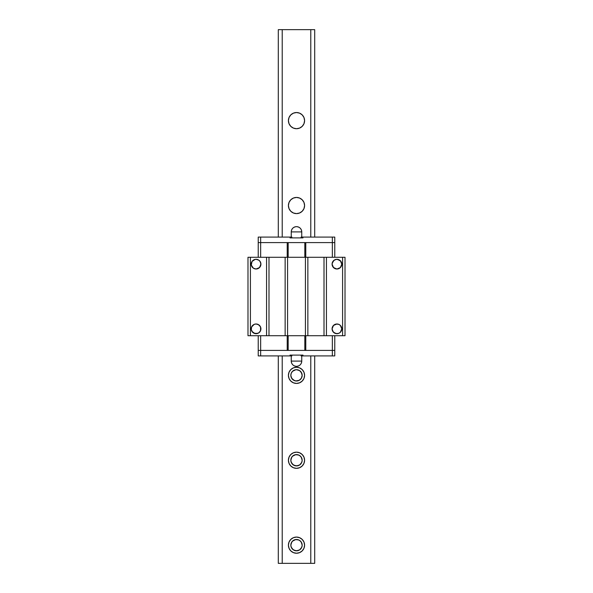 <?xml version="1.0" encoding="UTF-8"?>
<svg xmlns="http://www.w3.org/2000/svg" width="593" height="593" viewBox="0 0 593 593"><rect width="100%" height="100%" fill="white"/><g stroke="black" fill="none" stroke-linecap="round" stroke-linejoin="round"><path stroke-width="0.89" d="M302.111 544.404L301.377 542.284L299.88 540.616L297.923 539.674L295.781 539.541L292.549 541.105L291.282 542.958L290.837 545.152A5.663 5.663 0 0 1 296.5 539.497A5.663 5.663 0 0 1 302.163 545.152L301.229 542.046M299.88 540.616L298.605 539.897M294.395 539.897L293.12 540.616M302.111 459.501L301.377 457.381L299.88 455.706L297.923 454.772L295.781 454.631L292.549 456.195L291.282 458.048L290.837 460.25A5.663 5.663 0 0 1 296.5 454.586A5.663 5.663 0 0 1 302.163 460.25L301.229 457.136M299.88 455.706L298.605 454.994M294.395 454.994L293.12 455.706M302.111 374.591L301.377 372.471L299.88 370.803L297.923 369.862L295.781 369.728L292.549 371.292L291.282 373.145L290.837 375.339A5.663 5.663 0 0 1 296.5 369.684A5.663 5.663 0 0 1 302.163 375.339L301.229 372.234M299.88 370.803L298.605 370.084M294.395 370.084L293.12 370.803M288.413 120.624A8.087 8.087 0 0 1 296.5 112.537A8.087 8.087 0 0 1 304.587 120.624L303.972 123.715L302.215 126.339L299.591 128.095L296.5 128.711L293.409 128.095L290.785 126.339L289.028 123.715L288.413 120.624L289.028 117.525L290.785 114.901L293.409 113.152L296.5 112.537L299.591 113.152L302.215 114.901L303.972 117.525L304.587 120.624A8.087 8.087 0 0 1 296.5 128.711A8.087 8.087 0 0 1 288.413 120.624M288.413 205.526A8.087 8.087 0 0 1 296.5 197.439A8.087 8.087 0 0 1 304.587 205.526L303.972 208.625L302.215 211.249L299.591 212.998L296.5 213.613L293.409 212.998L290.785 211.249L289.028 208.625L288.413 205.526L289.028 202.435L290.785 199.811L293.409 198.055L296.5 197.439L299.591 198.055L302.215 199.811L303.972 202.435L304.587 205.526A8.087 8.087 0 0 1 296.5 213.613A8.087 8.087 0 0 1 288.413 205.526M288.413 375.339A8.087 8.087 0 0 1 296.5 367.252A8.087 8.087 0 0 1 304.587 375.339L303.972 378.438L302.215 381.062L299.591 382.811L296.5 383.426L293.409 382.811L290.785 381.062L289.028 378.438L288.413 375.339L289.028 372.248L290.785 369.624L293.409 367.868L296.5 367.252L299.591 367.868L302.215 369.624L303.972 372.248L304.587 375.339A8.087 8.087 0 0 1 296.5 383.426A8.087 8.087 0 0 1 288.413 375.339M288.413 460.25A8.087 8.087 0 0 1 296.5 452.162A8.087 8.087 0 0 1 304.587 460.25L303.972 463.341L302.215 465.965L299.591 467.721L296.5 468.337L293.409 467.721L290.785 465.965L289.028 463.341L288.413 460.25L289.028 457.151L290.785 454.535L293.409 452.778L296.5 452.162L299.591 452.778L302.215 454.535L303.972 457.151L304.587 460.25A8.087 8.087 0 0 1 296.5 468.337A8.087 8.087 0 0 1 288.413 460.25M288.413 545.152A8.087 8.087 0 0 1 296.5 537.073A8.087 8.087 0 0 1 304.587 545.152L303.972 548.251L302.215 550.875L299.591 552.624L296.5 553.239L293.409 552.624L290.785 550.875L289.028 548.251L288.413 545.152L289.028 542.061L290.785 539.437L293.409 537.688L296.5 537.073L299.591 537.688L302.215 539.437L303.972 542.061L304.587 545.152A8.087 8.087 0 0 1 296.5 553.239A8.087 8.087 0 0 1 288.413 545.152M291.282 542.958L290.837 545.152L291.282 547.354L292.549 549.207L295.077 550.638L297.923 550.638L299.88 549.696L301.377 548.028L302.111 545.908M293.12 549.696L294.395 550.415M295.077 550.638L295.781 550.771M297.219 550.771L297.923 550.638M298.605 550.415L299.88 549.696M297.923 539.674L297.219 539.541M295.781 539.541L295.077 539.674M291.282 458.048L290.837 460.25L291.282 462.444L292.549 464.297L295.077 465.727L297.923 465.727L299.88 464.786L301.377 463.118L302.111 460.998M293.12 464.786L294.395 465.505M295.077 465.727L295.781 465.861M297.219 465.861L297.923 465.727M298.605 465.505L299.88 464.786M297.923 454.772L297.219 454.631M295.781 454.631L295.077 454.772M293.12 379.883L295.781 380.958L299.25 380.291L301.377 378.215L302.163 375.339L301.733 377.511L300.503 379.342L298.664 380.573L296.5 381.002L294.336 380.573L292.497 379.342L291.267 377.511L290.837 375.339L291.623 378.215L294.395 380.595M295.077 380.825L295.781 380.958M297.219 380.958L297.923 380.825M298.605 380.595L299.88 379.883M297.923 369.862L297.219 369.728M295.781 369.728L295.077 369.862M278.302 563.35L278.302 355.911L278.302 563.35L282.216 563.35L278.302 563.35M278.302 237.089L278.302 29.65L282.216 29.65L282.216 237.089L282.216 29.65L310.784 29.65L278.302 29.65L278.302 237.089M282.216 355.911L282.216 563.35L310.784 563.35L310.784 355.911L310.784 563.35L314.698 563.35L282.216 563.35L282.216 355.911M310.784 237.089L310.784 29.65L314.698 29.65L314.698 237.089L314.698 29.65L310.784 29.65L310.784 237.089M314.698 355.911L314.698 563.35L314.698 355.911M300.451 549.207L301.377 548.028L300.451 549.207M301.963 543.67L301.718 542.958M301.377 542.284L300.451 541.105L301.377 542.284M300.451 464.297L301.377 463.118L300.451 464.297M301.963 458.76L301.718 458.048M301.377 457.381L300.451 456.195L301.377 457.381M300.451 379.394L301.377 378.215L300.451 379.394M301.718 377.541L302.111 376.095M301.963 373.857L301.718 373.145M301.377 372.471L300.451 371.292L301.377 372.471M292.549 371.292L292.045 371.848L292.549 371.292M291.282 373.145L290.837 375.339L291.267 373.175L292.497 371.337L294.336 370.114L296.5 369.684L299.643 370.632L301.733 373.175M291.037 373.857L290.889 374.591M290.889 376.095L291.282 377.541M301.963 376.829L302.163 375.339A5.663 5.663 0 0 1 296.5 381.002A5.663 5.663 0 0 1 290.837 375.339L291.037 376.829L292.549 379.394L291.771 378.453M292.549 456.195L292.045 456.758L292.549 456.195M291.037 458.76L290.889 459.501M290.889 460.998L291.282 462.444L290.837 460.25L291.793 457.107L293.357 455.543L295.396 454.698L298.664 455.016L300.503 456.247L301.733 458.085M301.963 461.739L302.163 460.25A5.663 5.663 0 0 1 296.5 465.913A5.663 5.663 0 0 1 290.837 460.25L291.037 461.739L292.549 464.297L291.771 463.363M292.549 541.105L292.045 541.661L292.549 541.105M291.037 543.67L290.889 544.404M290.889 545.908L291.282 547.354L290.837 545.152L291.793 542.009L293.357 540.453L295.396 539.6L298.664 539.926L300.503 541.15L301.733 542.988M301.963 546.642L302.163 545.152A5.663 5.663 0 0 1 296.5 550.815A5.663 5.663 0 0 1 290.837 545.152L291.037 546.642L292.549 549.207L291.771 548.266M293.038 552.468L293.409 552.624M294.921 553.084L296.5 553.239M299.591 552.624L299.962 552.468M301.733 547.324L299.643 549.859L296.5 550.815L293.357 549.859L291.267 547.324M301.733 462.414L299.643 464.956L296.5 465.913L293.357 464.956L291.267 462.414M288.569 207.105L288.658 207.491M294.491 213.361L294.921 213.458M298.079 213.458L298.509 213.361M304.342 207.491L304.431 207.105M288.569 122.202L289.028 123.715M304.431 119.045L304.342 118.659M298.509 112.789L298.079 112.692M294.921 112.692L294.491 112.789M288.658 118.659L288.569 119.045M291.037 376.829L291.267 377.496M291.037 461.739L291.267 462.399M291.037 546.642L291.267 547.309M334.771 259.808L332.658 261.854L332.08 264.152L332.895 261.461L334.237 260.119L336.935 259.304L335.942 259.408M336.231 259.356L336.935 259.304A4.855 4.855 0 0 1 341.783 264.152A4.855 4.855 0 0 1 336.935 269.007L338.862 268.607L336.935 269.007A4.855 4.855 0 0 1 332.08 264.152A4.855 4.855 0 0 1 336.935 259.304L340.36 260.727L341.783 264.152L340.36 267.584L336.935 269.007L333.503 267.584L332.08 264.152L333.222 267.28L336.238 268.955M332.354 265.768L333.933 267.969L335.942 268.903M333.058 261.231L333.933 260.342L332.132 263.455M332.354 330.457L333.933 332.658L336.935 333.696A4.855 4.855 0 0 1 332.08 328.848A4.855 4.855 0 0 1 336.935 323.993L333.933 325.031L332.354 327.232M336.231 324.045L338.788 324.364L340.36 325.416L341.783 328.848L340.36 332.273L338.788 333.325L336.238 333.644M335.942 324.097L333.222 325.72L332.08 328.848L333.503 325.416L336.935 323.993A4.855 4.855 0 0 1 341.783 328.848A4.855 4.855 0 0 1 336.935 333.696L338.862 333.296L336.935 333.696L334.237 332.881L332.895 331.539L332.08 328.848L333.222 331.969L335.942 333.6M251.743 331.042L251.321 329.834L252.833 332.465L255.123 333.607L252.032 331.539L251.306 329.79L251.588 326.988L254.212 324.364L256.065 323.993L258.763 324.808L260.549 326.988L260.549 330.701L258.763 332.881L256.065 333.696A4.855 4.855 0 0 1 251.217 328.848A4.855 4.855 0 0 1 256.065 323.993L257.777 324.304M257.777 333.385L254.138 333.296M252.084 326.068L251.313 327.877M255.123 259.393L254.138 259.704L256.065 259.304L258.763 260.119L260.105 261.461L260.92 264.152L259.497 267.584L256.065 269.007A4.855 4.855 0 0 1 251.217 264.152A4.855 4.855 0 0 1 256.065 259.304L257.777 259.615L256.065 259.304A4.855 4.855 0 0 1 260.92 264.152A4.855 4.855 0 0 1 256.065 269.007L253.374 268.192L251.306 265.101L252.032 261.461L255.123 259.393M254.138 268.607L252.744 267.688M251.313 265.123L252.084 266.932M252.084 261.38L251.743 261.958M287.575 335.72L305.425 335.72L305.425 257.28L287.575 257.28L287.575 335.72L285.144 335.72L285.144 257.28L285.144 335.72L287.575 335.72L287.575 257.28L285.144 257.28L305.425 257.28L305.425 335.72L287.575 335.72M266.561 335.72L266.561 257.28L250.409 257.28L250.409 335.72L266.561 335.72L247.985 335.72L247.985 257.28L250.409 257.28L247.985 257.28L247.985 335.72L250.409 335.72L250.409 257.28L287.212 257.28L266.561 257.28L266.561 335.72L287.212 335.72L266.561 335.72M341.257 261.958L340.916 261.38M339.544 260.068L340.864 261.313L337.877 259.393L338.862 259.704M332.554 326.75L332.769 326.35M332.658 326.543L333.355 325.572M333.222 325.72L334.081 324.92M333.933 325.031L334.771 324.497M334.771 268.503L332.554 266.25M338.862 268.607L340.256 267.688M341.257 326.647L340.916 326.068M340.916 266.932L341.398 266.057M339.544 268.244L340.167 267.769M339.544 324.756L338.862 324.393M334.771 333.192L333.058 331.769M332.769 331.339L332.554 330.938M338.862 333.296L340.263 332.376M340.916 331.62L341.257 331.042M252.737 332.376L253.456 332.932M260.646 327.232L260.446 326.75M260.446 266.25L260.646 265.768M258.229 268.503L260.231 266.65M258.229 324.497L260.342 326.543L258.919 324.92M259.645 325.572L259.067 325.031M260.231 326.35L259.778 325.72M251.743 266.353L251.321 265.145M256.435 268.992L256.065 269.007L256.435 268.992M254.138 324.393L253.456 324.756M252.833 267.769L253.456 268.244M260.646 262.543L260.446 262.062M258.919 260.231L259.942 261.231M259.645 260.883L258.229 259.808M260.231 261.661L259.067 260.342M260.446 330.938L260.92 328.848L260.342 326.543M259.942 331.769L260.868 329.545M260.868 328.144L260.72 327.462M260.342 266.457L260.868 263.455L259.778 261.031M260.72 265.538L260.868 264.856M260.868 263.455L260.72 262.766M254.138 259.704L253.456 260.068M290.029 237.089L258.229 237.089L260.653 237.089L260.653 242.596L258.229 242.596L258.229 237.089L258.229 242.596L260.653 242.596L258.229 242.596L258.229 257.28L258.229 242.596L332.347 242.596L305.788 242.596L305.788 257.28L326.439 257.28L326.439 335.72L342.591 335.72L342.591 257.28L324.008 257.28L326.439 257.28L326.439 335.72L324.008 335.72L324.008 257.28L324.008 335.72L326.439 335.72L305.788 335.72L342.591 335.72L342.591 257.28L305.788 257.28L305.788 242.596L332.347 242.596L332.347 257.28L332.347 242.596L334.771 242.596L334.771 257.28L334.771 242.596L332.347 242.596L334.771 242.596L334.771 237.089L334.771 242.596L260.653 242.596L287.212 242.596L287.212 257.28L287.212 242.596L260.653 242.596L260.653 257.28L260.653 237.089L290.029 237.089L290.029 237.897L302.971 237.897L302.971 237.089L334.771 237.089L332.347 237.089L332.347 242.596L332.347 237.089L302.971 237.089L302.971 237.897L290.029 237.897L290.029 237.089L291.245 237.089M336.935 323.993L337.877 324.089L336.935 323.993M345.015 257.28L345.015 335.72L342.591 335.72L345.015 335.72L345.015 257.28L342.591 257.28L345.015 257.28M339.544 332.932L340.167 332.465M332.132 264.856L332.28 265.538M332.28 327.462L332.132 328.144M332.132 329.545L332.28 330.234M307.856 257.28L305.425 257.28L307.856 257.28L307.856 335.72L305.425 335.72L307.856 335.72L307.856 257.28M258.229 333.192L258.919 332.769M259.067 332.658L259.645 332.117M252.833 332.465L252.084 331.62M251.617 326.906L251.321 327.855M337.395 259.326L337.877 259.393L337.395 259.326M257.303 324.156L256.065 323.993A4.855 4.855 0 0 1 260.92 328.848A4.855 4.855 0 0 1 256.065 333.696L257.303 333.54M259.778 331.969L260.342 331.146M268.992 257.28L268.992 335.72L268.992 257.28M332.347 335.72L332.347 350.404L305.788 350.404L305.788 335.72L305.788 350.404L332.347 350.404L332.347 335.72M290.029 355.911L290.029 355.103L302.971 355.103L302.971 355.911L334.771 355.911L332.347 355.911L332.347 350.404L334.771 350.404L334.771 355.911L334.771 350.404L332.347 350.404L334.771 350.404L334.771 335.72L334.771 350.404L260.653 350.404L287.212 350.404L287.212 335.72L287.212 350.404L258.229 350.404L258.229 335.72L258.229 350.404L260.653 350.404L260.653 335.72L260.653 350.404L258.229 350.404L258.229 355.911L258.229 350.404L332.347 350.404L332.347 355.911L302.971 355.911L302.971 355.103L290.029 355.103L290.029 355.911L258.229 355.911L260.653 355.911L260.653 350.404L260.653 355.911L291.245 355.911M304.824 350.404L304.824 335.72L304.824 350.404M288.176 335.72L288.176 350.404L288.176 335.72M302.845 355.911L301.074 355.911M291.926 355.911L290.155 355.911M302.971 355.911L301.755 355.911M296.5 366.348C299.695 366.037 301.444 364.28 301.755 361.093L291.245 361.093C291.556 364.28 293.305 366.037 296.5 366.348A5.255 5.255 0 0 1 291.245 361.093L301.755 361.093L301.755 355.103L301.755 361.093A5.255 5.255 0 0 1 296.5 366.348M291.245 355.103L291.245 361.093L291.245 355.103M288.176 242.596L288.176 257.28L288.176 242.596M304.824 257.28L304.824 242.596L304.824 257.28M290.155 237.089L291.926 237.089M301.074 237.089L302.845 237.089M301.755 237.089L302.971 237.089M296.5 226.652C299.695 226.963 301.444 228.72 301.755 231.907L301.755 237.897L301.755 231.907L291.245 231.907C291.556 228.72 293.305 226.963 296.5 226.652A5.255 5.255 0 0 0 291.245 231.907L291.245 237.897L291.245 231.907L301.755 231.907A5.255 5.255 0 0 0 296.5 226.652"/></g></svg>
